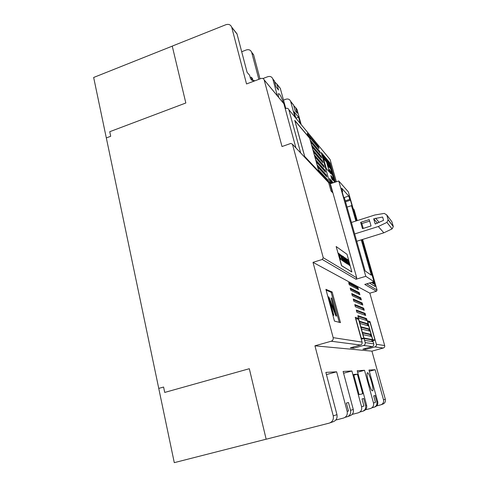 <?xml version="1.0" encoding="UTF-8"?>
<svg xmlns="http://www.w3.org/2000/svg" width="487" height="487" viewBox="0 0 487 487"><rect width="100%" height="100%" fill="white"/><g stroke="black" fill="none" stroke-linecap="round" stroke-linejoin="round"><path stroke-width="0.73" d="M378.296 226.516L383.841 232.81L392.078 228.896L393.319 226.601L388.151 219.71L386.915 222.395L378.296 226.516L354.664 233.949L351.401 222.462L374.923 214.968L384.255 213.403L386.727 214.901L388.151 219.71M386.727 214.901L391.889 221.737L393.259 226.333M383.841 232.81L356.74 241.266M373.687 218.815L382.612 217.038L383.579 220.325L375.209 224.02L373.687 218.815L377.516 223.229M362.468 228.653L360.654 222.34L369.225 219.619L371.057 225.944L362.468 228.653M381.364 404.63L382.569 404.204C384.84 403.364 385.759 401.702 385.32 399.224L371.922 351.151L383.318 348.022C384.444 347.584 384.894 346.762 384.681 345.557L369.846 293.18L376.396 291.256L364.757 284.42L373.992 281.675L361.981 239.628M356.606 220.806L348.345 191.884L338.751 180.957L365.78 276.312L355.967 279.258L322.284 259.468L313.007 262.341L333.169 337.649C333.455 339.396 332.798 340.59 331.197 341.229L314.943 345.807L333.248 415.855C333.832 419.49 332.499 421.912 329.23 423.124L266.158 439.225L249.314 368.714L164.728 392.425L249.314 368.714M342.142 191.799L342.653 191.628L341.673 188.165L348.753 196.054L349.696 199.372L345.265 200.821M348.753 196.054L343.974 197.619M347.048 207.109L351.498 205.666L355.881 221.037M351.401 222.462L344.522 198.209L343.712 197.338L341.837 190.727L342.653 191.628M330.028 183.861L338.751 180.957M295.901 147.89L283.878 103.719L264.179 79.929L282.01 146.532L290.842 143.428L292.45 144.219L323.252 257.72L322.284 259.468M307.242 133.249L318.48 146.745L319.003 148.614L307.79 135.228L307.242 133.249M335.476 182.047L330.113 163.048L321.189 152.455L329.596 182.455L330.703 183.636M319.789 151.42L320.312 153.295L310.767 142.064L311.589 145.023L321.103 156.114L321.627 157.995L312.137 146.995L312.958 149.959L322.418 160.82L322.948 162.707L313.512 151.944L314.34 154.915L323.739 165.537L324.269 167.431L314.888 156.905L315.716 159.888L325.066 170.273L325.596 172.173L316.27 161.885L317.104 164.88L326.393 175.028L326.929 176.927L317.658 166.883L318.492 169.884L327.733 179.788L328.262 181.7L304.704 156.613L294.757 120.374L309.677 138.131L310.219 140.098L319.789 151.42L319.058 151.816M336.371 181.748L330.095 159.535L288.852 109.691C288.347 108.479 287.421 108.047 286.076 108.406L285.236 108.711M300.68 152.961L288.864 109.745M254.238 81.061L254.068 80.41L254.537 80.952M253.228 81.445L252.461 78.559L251.249 77.153L252.138 80.532L250.501 78.657L249.606 75.254L247.104 72.362L237.041 34.023L235.233 31.612M237.041 34.023L231.745 27.369L246.532 83.959L261.105 78.48C262.59 78.072 263.613 78.535 264.161 79.874L282.844 102.44M241.692 51.738L246.227 49.978C248.839 49.217 250.647 49.984 251.663 52.292L253.575 54.696L260.028 78.888M258.859 79.326L251.663 52.292M250.208 77.543L251.249 77.153M253.051 80.793L254.068 80.41M278.576 97.284L278.217 93.93C279.203 92.725 281.017 95.89 283.659 103.421M300.302 123.528L298.555 117.197L294.093 111.712L295.871 118.177M272.866 78.973L274.4 80.897L276.038 86.923L278.534 90.022L276.969 84.251L274.65 81.81M277.401 95.866L272.799 78.882L274.4 80.897M292.145 103.232L293.564 105.015L295.098 110.573L297.192 113.167L295.67 107.664L296.96 109.289L301.191 124.605M294.933 117.044L290.599 101.29L293.564 105.015M276.908 84.056L280.275 88.293L285.79 108.51M355.967 279.258L356.746 277.84L330.655 184.78L330.125 184.147M361.251 239.86L371.344 275.222L365.165 270.961L354.664 233.949M373.992 281.675L365.78 276.312M351.498 205.666L352.229 206.451L350.439 200.187L349.696 199.372M374.588 407.035L374.771 406.974C377.188 406.073 378.168 404.301 377.705 401.659L368.982 370.059L375.142 369.724L383.506 399.803C383.951 402.323 383.019 404.009 380.712 404.861L376.628 405.914M369.316 371.289L375.142 369.724M328.378 181.681L328.682 182.686L292.45 144.219L328.682 182.686L331.014 191.007L332.475 192.511L329.863 183.258L328.378 181.681L327.891 181.84M369.846 293.18L313.007 262.341M353.13 208.637L354.086 209.647L357.221 220.611M362.602 239.44L377.066 290.039L366.729 283.836M335.805 420.031L343.493 418.065C346.494 416.951 347.718 414.735 347.17 411.412L336.639 371.812L325.864 372.397L336.961 414.668C337.54 418.223 336.231 420.591 333.035 421.779L330.156 422.801M362.736 393.782L359.102 394.604L353.647 374.466L357.397 374.174L362.736 393.782M368.446 382.118C367.308 377.802 366.875 374.862 367.155 373.292C368.008 369.243 373.949 387.299 372.841 390.556C371.958 391.694 370.491 388.882 368.446 382.118M371.952 407.783L373.894 407.284C376.335 406.377 377.315 404.594 376.853 401.927L375.081 395.517L373.675 395.882L375.465 402.372L373.499 402.999L364.519 370.303L357.214 370.698L366.614 405.196C367.113 408.088 366.041 410.024 363.412 411.004L363.119 411.107M371.922 351.151L314.943 345.807M345.143 417.304L346.951 416.842C349.891 415.752 351.084 413.579 350.543 410.334L348.455 402.512L346.373 403.059L348.485 410.991L347.17 411.412M347.779 416.543L349.757 415.843C352.643 414.772 353.824 412.641 353.288 409.457L343.104 371.459L351.888 370.984L361.585 406.803C362.097 409.804 360.989 411.813 358.262 412.83L352.15 414.394M359.954 411.99L362.371 411.369C365.025 410.389 366.096 408.435 365.597 405.525L363.692 398.512L362.011 398.95L363.941 406.055L361.585 406.803M353.13 208.631L353.525 209.057M376.396 291.256L377.066 290.039M262.974 78.504L267.771 76.703C270.175 76.027 271.849 76.757 272.799 78.882M266.152 439.195L174.285 462.65L158.744 388.407L163.589 387.037L158.756 388.401L106.324 137.924L110.701 136.281L109.739 131.709L185.833 102.994L172.24 46.101L225.865 24.721C228.665 23.869 230.601 24.673 231.678 27.138L236.974 33.798M358.59 319.393L363.892 338.514L361.177 338.021L355.784 318.516L358.59 319.393M353.343 347.024L353.665 348.211L350.299 347.87L360.471 345.039L331.197 341.229M361.348 299.901L352.32 295.749L351.711 293.551L360.776 297.837L361.348 299.901M353.233 299.048L353.848 301.252L362.797 305.075L362.218 303.005L353.233 299.048M373.06 341.746L372.47 339.628L364.057 338.063L364.684 340.322L373.06 341.746M371.581 336.45L370.991 334.344L362.492 332.432L363.119 334.679L371.581 336.45M360.94 326.82L361.561 329.06L370.108 331.178L369.517 329.072L360.94 326.82M359.388 321.225L360.003 323.459L368.635 325.925L368.044 323.825L359.388 321.225M367.168 320.683L366.583 318.595L357.842 315.649L358.456 317.877L367.168 320.683M365.707 315.466L365.122 313.378L356.301 310.097L356.916 312.313L365.707 315.466M364.252 310.262L355.376 306.773L354.761 304.564L363.667 308.18L364.252 310.262M359.911 294.751L359.333 292.693L350.19 288.079L350.798 290.264L359.911 294.751M348.68 282.618L349.282 284.798L358.469 289.613L357.896 287.567L348.68 282.618M332.152 291.987L340.462 322.625L334.466 321.091L325.9 289.321L332.152 291.987L331.154 292.285L339.293 322.327M360.471 345.039C361.804 344.522 362.352 343.536 362.097 342.093L355.248 317.305L358.493 318.34L365.207 342.568C365.457 343.98 364.927 344.942 363.619 345.453L353.665 348.211M372.257 346.58C373.48 346.099 373.979 345.198 373.742 343.877L367.259 320.714L369.986 321.59L376.354 344.279C376.585 345.575 376.098 346.452 374.893 346.921L365.737 349.447L362.912 349.161L372.257 346.58L363.619 345.453M375.014 340.096L370.096 322.558L367.74 321.816L372.738 339.676L375.014 340.096L372.853 340.699M329.261 158.5L330.095 159.535M253.575 54.696L251.931 52.62M365.506 409.774L370.461 408.502C372.963 407.57 373.973 405.738 373.499 402.999M283.501 100.109L285.924 99.226C288.152 98.618 289.71 99.305 290.599 101.29M295.67 107.664L293.74 105.636M296.96 109.289L295.639 107.578M280.275 88.293L278.777 86.406M363.247 228.409L361.859 223.563L360.654 222.34M361.859 223.563L369.651 221.092M379.196 222.425L375.611 218.206M356.788 318.833L358.493 318.34M365.463 348.455L365.737 349.447M163.589 387.031L164.728 392.425M106.318 137.943L93.656 77.47L172.252 46.137M357.616 372.159L364.519 370.303M343.579 373.231L351.888 370.984M326.436 374.582L336.639 371.812M332.444 192.481L330.089 184.062M334.739 182.29L329.382 163.291L321.676 154.196M329.382 163.291L330.113 163.048M326.126 290.161L331.154 292.285M295.871 118.164L298.555 117.197M345.539 201.782L350.439 200.187M353.83 375.136L357.397 374.174M318.9 171.467L326.954 180.05L327.733 179.788M326.954 180.05L327.051 180.409M325.706 175.606L326.393 175.028M325.62 175.29L317.518 166.493M316.142 161.532L324.293 170.535L325.066 170.273M323.033 166.043L323.739 165.537M322.966 165.805L314.766 156.595M313.397 151.67L321.645 161.081L322.418 160.82M320.379 156.546L321.103 156.114M320.33 156.376L312.039 146.764M310.676 141.869L319.022 151.688M307.766 135.13L317.713 147.013L318.48 146.745M372.117 341.582L371.636 339.859L372.47 339.628M371.636 339.859L364.179 338.495M370.631 336.255L370.157 334.575L370.991 334.344M370.157 334.575L362.626 332.907M369.146 330.941L368.689 329.309L369.517 329.072M368.689 329.309L361.08 327.331M367.661 325.645L367.222 324.062L368.044 323.825M367.222 324.062L359.54 321.779M366.187 320.367L365.755 318.833L366.583 318.595M365.755 318.833L358.006 316.252M364.714 315.107L364.3 313.616L365.122 313.378M364.3 313.616L356.478 310.736M354.956 305.246L362.845 308.423L363.667 308.18M362.845 308.423L363.253 309.866M361.792 304.643L361.397 303.243L362.218 303.005M361.397 303.243L353.434 299.773M351.924 294.318L359.954 298.081L360.776 297.837M359.954 298.081L360.331 299.438M358.882 294.245L358.517 292.937L359.333 292.693M358.517 292.937L350.415 288.882M357.434 289.071L357.081 287.805L357.896 287.567M357.081 287.805L348.911 283.464M368.428 322.035L369.986 321.59M361.311 339.232L363.892 338.514M348.108 263.893L346.726 258.944L348.82 264.904L347.73 263.668M347.298 263.905C346.781 263.924 346.306 262.907 345.886 260.849L345.052 258.025L345.721 258.256L347.298 263.905M342.641 256.692L342.452 256.016L343.372 256.643L344.96 262.377L344.084 261.799L343.895 261.123L344.619 261.598L343.262 258.707L343.938 259.157L343.396 257.209L342.641 256.692M341.46 256.972L342.678 260.88L341.722 257.903L341.661 260.21L341.539 258.195L340.017 254.348L341.509 257.751L341.46 256.972M351.778 271.959L341.667 265.683L336.152 246.519L347.042 254.33L351.851 271.892L341.551 265.719L336.152 246.519M340.596 258.134L340.821 259.455C340.151 259.881 339.214 255.486 339.439 254.506L338.611 253.38L339.469 253.97C339.859 255.608 339.652 258.262 340.583 258.901L340.736 259.589M342.544 257.495L343.311 261.294L341.198 255.158L342.544 257.495L342.014 257.136M345.143 259.9L346.178 263.169C345.587 263.205 345.052 262.085 344.583 259.802L343.53 256.759L345.143 259.9L343.731 256.892M347.566 264.082L345.995 258.445L347.566 264.082M347.572 260.052L347.389 259.401L348.248 259.991L349.8 265.543L348.972 265.001L348.789 264.35L349.465 264.794L348.99 263.083L348.351 262.657L348.168 262L348.808 262.426L348.278 260.533L347.572 260.052M348.181 262.03L348.808 262.426M348.795 264.374L349.465 264.794M347.395 259.425L348.223 259.997L349.769 265.525M345.113 257.903L345.721 258.256L347.268 263.881M346.294 260.764L345.752 258.81L345.307 258.64C345.6 260.046 345.928 260.758 346.294 260.764L346.269 260.77C345.904 260.764 345.575 260.058 345.283 258.646L345.338 258.567M345.849 262.444L345.32 260.551L344.826 260.368C345.149 261.823 345.49 262.517 345.849 262.444L345.825 262.45C345.466 262.523 345.125 261.829 344.802 260.375L344.857 260.295M344.449 257.404L346.147 263.15M346.476 261.428L346.068 261.276L346.957 263.138L346.476 261.428M346.093 261.215L346.957 263.138M342.665 258.08L342.245 257.8L343.244 260.758L342.665 258.08M341.204 255.188L341.996 257.142M342.197 255.864L343.463 261.391M342.245 257.8L343.244 260.758M342.464 256.046L343.372 256.643M343.268 258.731L343.938 259.157M343.901 261.148L344.619 261.598M343.347 256.655L344.93 262.353M338.617 253.41L339.469 253.97M339.445 253.977C339.518 255.906 339.883 257.574 340.529 258.987M341.046 255.072L342.647 260.855M341.868 260.344L341.722 257.903M340.218 254.506L341.509 257.751M346.129 258.56L347.688 264.161M346.732 258.974L348.26 263.997M348.235 264.003L348.789 264.885M330.046 167.802L329.109 165.3M330.941 171.704L332.018 174.705M333.078 179.673L332.645 177.986L333.492 180.44M330.606 182.29L329.565 178.571L330.448 179.539L331.483 183.234L330.606 182.29M327.264 162.883L328.122 163.882L329.139 167.473L328.275 166.469L327.258 162.859L328.128 163.882L329.127 167.455M331.842 179.167L330.819 175.527L331.677 176.489L332.7 180.111L331.842 179.167M322.181 155.998L329.474 164.557L334.496 182.375M329.498 182.108L330.874 183.581L329.486 182.071M332.895 182.905L332.615 181.901L333.388 182.747L332.621 181.919M330.052 172.806L329.035 169.178L329.9 170.17L330.917 173.78L330.052 172.806M329.401 172.069L326.594 162.086L323.441 158.403L326.29 168.557L329.401 172.069L326.588 162.092L323.447 158.427M331.939 183.228L331.105 180.251L331.97 181.201L332.487 183.045M332.505 179.039L332.073 177.341L332.505 179.039M330.776 172.014L331.123 173.689L330.113 170.712M329.023 165.744L329.364 167.406L328.749 165.428M323.222 159.724L322.93 157.928L323.971 161.008L322.966 158.178L323.398 160.345M322.966 158.178L323.417 160.369M322.838 157.837L323.952 160.99M329.34 167.187L328.859 165.75M328.354 164.436L328.737 165.428M328.865 165.032L329.449 167.498M331.86 174.309L331.057 172.039M331.093 173.469L330.612 172.027M330.618 171.296L331.203 173.78M332.773 178.254L333.595 180.75M332.67 177.938L333.242 179.143M332.566 179.1L332.919 179.806M332.091 177.298L332.67 178.51M329.571 178.595L330.436 179.539L331.47 183.222M331.105 180.269L331.957 181.201L332.481 183.045M329.042 169.202L329.894 170.176L330.904 173.762M330.825 175.545L331.671 176.489L332.682 180.093M332.201 177.615L333.029 180.123M329.267 165.866L329.845 167.96M329.522 165.799L330.271 168.453M373.919 281.693L375.173 286.539L369.481 283.014M373.614 281.863L373.931 283.824L373.602 281.87M373.322 281.876L373.419 283.513L373.913 284.043M373.085 282.089L373.255 283.391L373.072 282.095M373.212 283.611L372.226 282.984L372.068 282.247M371.952 282.837L371.77 282.332M375.154 286.545L369.463 283.02M334.861 311.887L331.087 297.922L331.629 298.117L336.499 316.118L335.957 315.966L329.93 300.942L333.814 315.345L333.266 315.199L328.317 296.851L328.92 297.064L334.946 312.094L331.111 297.916M333.291 315.192L328.348 296.845M336.499 316.118L335.933 315.972L329.991 301.161M333.814 315.345L333.266 315.199M294.878 120.66L304.704 156.461L318.948 171.637L309.677 138.265L294.842 120.673M392.078 228.896L386.915 222.395M253.642 54.909L251.73 52.505M280.329 88.482L276.969 84.251M274.461 81.098L272.86 79.083M297.015 109.472L295.725 107.846M293.618 105.198L290.66 101.473M356.746 277.84L323.252 257.72M377.705 401.659L376.853 401.927M385.32 399.224L383.506 399.803M336.961 414.668L333.248 415.855M353.288 409.457L350.543 410.334M366.614 405.196L365.597 405.525M373.742 343.877L365.207 342.568M384.681 345.557L376.354 344.279M362.097 342.093L333.169 337.649M383.318 348.022L374.893 346.921M393.319 226.601L388.218 219.99M288.852 109.691L330.083 159.499M372.841 390.556L372.031 390.763"/></g></svg>
